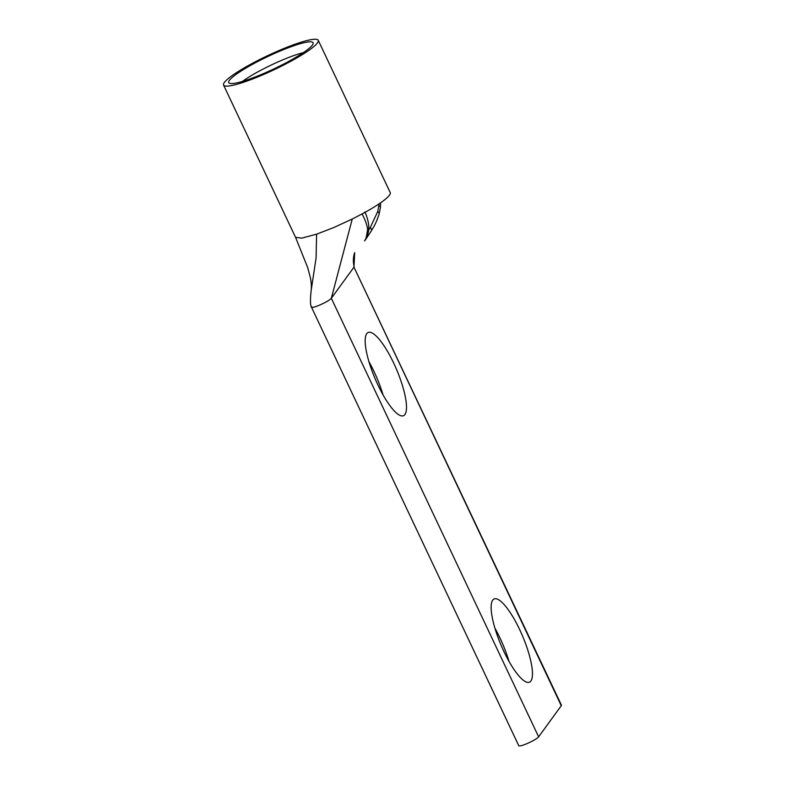 <?xml version="1.0" encoding="UTF-8"?>
<svg xmlns="http://www.w3.org/2000/svg" width="785" height="785" viewBox="0 0 785 785"><rect width="100%" height="100%" fill="white"/><g stroke="black" fill="none" stroke-linecap="round" stroke-linejoin="round"><path stroke-width="1.18" d="M538.628 736.84L561.265 705.715L353.966 267.165L331.329 298.29L538.628 736.84A11.068 1.639 154.7 0 1 526.843 743.68A11.068 1.639 154.7 0 1 518.777 745.75L311.478 307.2C310.252 305.179 310.144 299.615 311.154 290.509C311.625 287.3 311.37 283.071 310.409 277.811L307.661 267.508L295.552 237.345L223.568 85.074A52.369 7.742 154.7 0 1 280.068 50.093A52.369 7.742 154.7 0 1 318.259 40.31A52.369 7.742 154.7 0 1 261.748 75.281A52.369 7.742 154.7 0 1 223.568 85.074M377.928 384.964A45.216 11.667 -113 0 1 368.155 332.477A45.216 11.667 -113 0 1 393.746 363.219A45.216 11.667 -113 0 1 403.51 415.707A45.216 11.667 -113 0 1 377.928 384.964M383.06 394.914A45.216 11.667 67 0 0 374.052 371.58A45.216 11.667 67 0 0 368.921 361.63M503.891 651.442A45.216 11.667 -113 0 1 494.118 598.955A45.216 11.667 -113 0 1 519.709 629.698A45.216 11.667 -113 0 1 529.473 682.185A45.216 11.667 -113 0 1 503.891 651.442M509.023 661.392A45.216 11.667 67 0 0 500.016 638.058A45.216 11.667 67 0 0 494.884 628.108M371.02 231.389A5.112 3.101 -148.3 0 0 371.177 231.163L366.409 238.346A5.112 3.199 -144.8 0 1 366.35 238.424L364.525 240.936L366.055 238.208L367.596 230.005C367.311 225.697 365.496 220.389 362.14 214.06L362.091 213.942A52.369 7.742 -25.3 0 0 390.233 192.59L318.259 40.31M242.536 81.385A41.723 6.162 154.7 0 1 281.815 60.268A41.723 6.162 154.7 0 1 303.363 52.634M262.759 73.908A46.639 6.888 154.7 0 1 229.161 83.082A46.639 6.888 154.7 0 1 279.067 51.476A46.639 6.888 154.7 0 1 313.176 43.371A46.639 6.888 154.7 0 1 262.759 73.908M366.801 236.913A5.112 3.199 -144.8 0 1 366.409 238.346L364.525 240.936A5.112 4.896 33.8 0 0 364.691 240.701L366.634 237.276C369.588 229.249 368.283 231.055 368.754 227.15L368.754 227.15C368.93 222.597 366.232 214.315 364.878 211.94M561.265 705.715A11.068 1.639 -25.3 0 0 561.432 705.165L353.966 267.165L354.692 252.623C353.142 257.019 352.956 261.69 354.123 266.615M368.626 230.083L370.324 227.424A5.112 3.101 -148.3 0 1 371.177 231.163L371.177 231.163C373.542 226.806 375.23 225.609 379.135 214.03L379.135 214.03A5.112 2.463 -164.2 0 0 377.703 211.587L370.324 227.424M311.635 306.65C311.213 307.995 313.843 307.485 319.544 305.129C325.638 302.431 329.563 300.155 331.329 298.29L352.249 219.035L333.733 227.562L316.61 234.165L316.08 258.02L311.154 290.509M352.249 219.035L362.091 213.942M362.14 214.06A5.112 0.805 -25.1 0 0 364.132 212.823M367.596 230.005A5.112 4.416 -0.8 0 0 368.754 227.15M366.055 238.208A5.112 4.847 25 0 0 366.634 237.276M380.568 202.824L380.44 207.269A5.112 1.855 -174.4 0 0 378.841 205.719L377.703 211.587M378.969 203.914L378.841 205.719M316.61 234.165L301.774 238.149L295.552 237.345M380.44 207.269L379.135 214.03"/></g></svg>
